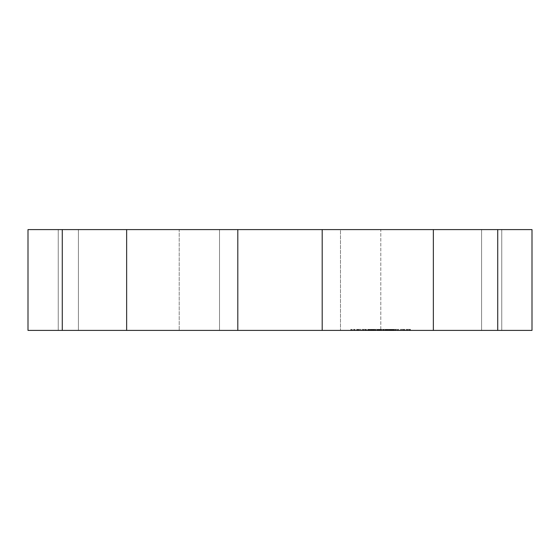 <?xml version="1.0" encoding="UTF-8"?>
<svg xmlns="http://www.w3.org/2000/svg" width="560" height="560" viewBox="0 0 560 560"><rect width="100%" height="100%" fill="white"/><g stroke="black" fill="none" stroke-linecap="round" stroke-linejoin="round"><path stroke-width="0.42" stroke-dasharray="2.8 2.1" d="M372.134 330.4L370.867 330.4L370.867 329.392L371.609 329.392L370.482 329.392L372.687 329.392L370.867 329.392L370.867 330.4L371.609 330.4L371.609 329.392L371.602 330.4L372.134 330.4L372.134 329.392M371.959 330.4L371.959 329.392M372.197 330.4L372.197 329.392M372.288 330.4L372.288 329.392M372.008 330.4L370.867 330.4L370.867 329.392L370.867 330.4L370.482 330.4L372.008 330.4L372.008 329.392M372.449 330.4L372.449 329.392M372.687 330.4L372.687 329.392M372.596 330.4L372.596 329.392M372.365 330.4L372.365 329.392L368.004 329.392L375.34 329.392L372.379 329.392L372.379 330.4L368.004 330.4L368.004 329.392L368.004 330.4L368.144 329.392L369.467 329.392L367.661 329.392L369.264 329.392L367.871 329.392L368.788 329.392L368.144 329.392L368.144 330.4L375.34 330.4L372.379 330.4L372.379 329.392M370.482 330.4L370.482 329.392L370.482 330.4M376.992 330.4L376.992 329.392L375.9 329.392L376.992 329.392L376.992 330.4L375.9 330.4L376.992 330.4M375.9 330.4L375.9 329.392L375.9 330.4M380.562 330.4L380.562 329.392L377.174 329.392L381.549 329.392L378.728 329.392L380.562 329.392L380.562 330.4L377.174 330.4L377.16 329.392L377.16 330.4L381.549 330.4L378.728 330.4L378.728 329.392L378.728 330.4L380.422 330.4L380.422 329.392L380.562 330.4M380.177 330.4L380.177 329.392L380.177 330.4M381.598 330.4L381.234 329.392L383.502 329.392L381.598 329.392L381.234 330.4L383.502 330.4L381.598 330.4M383.117 330.4L383.117 329.392M383.502 330.4L383.502 329.392L383.502 330.4M383.138 330.4L383.138 329.392L383.138 330.4M381.626 330.4L381.626 329.392M381.234 330.4L381.234 329.392L381.234 330.4M385.896 330.4L385.896 329.392L386.288 329.392L385.707 329.392L385.875 330.4L386.701 329.392L385.343 329.392L387.226 329.392L386.288 329.392L386.288 330.4L385.707 330.4L385.707 329.392L385.707 330.4L390.299 330.4L387.478 330.4L387.478 329.392L389.592 329.392L386.771 329.392L390.299 329.392L387.338 329.392L388.752 329.392L387.478 329.392L387.478 330.4L389.592 330.4L386.771 330.4L386.771 329.392L385.924 329.392L386.771 329.392L386.771 330.4L385.924 330.4L385.924 329.392L385.924 330.4M386.701 330.4L386.862 329.392L386.701 330.4L386.281 330.4L386.862 330.4L386.862 329.392L386.701 330.4M385.63 330.4L387.226 330.4L385.63 330.4L385.63 329.392M386.288 330.4L386.288 329.392L386.288 330.4M386.813 330.4L386.813 329.392M387.121 330.4L387.121 329.392M387.226 330.4L387.226 329.392M387.163 330.4L387.163 329.392M386.981 330.4L386.981 329.392M386.694 330.4L386.694 329.392M385.763 330.4L385.763 329.392M385.448 330.4L385.448 329.392M385.343 330.4L385.343 329.392M392.357 330.4L393.988 330.4L392.357 330.4L392.07 329.392L393.988 329.392L392.357 329.392M393.001 330.4L393.001 329.392L393.435 329.392L392.469 329.392L393.001 329.392L393.001 330.4M393.757 330.4L393.757 329.392M393.988 330.4L393.988 329.392M393.729 330.4L393.729 329.392M393.092 330.4L393.092 329.392M392.546 330.4L392.546 329.392L391.573 329.392L392.7 329.392L392.56 330.4L391.573 330.4L391.727 329.392L389.83 329.392L391.608 329.392L391.188 329.392L391.587 329.392L391.573 330.4L391.713 329.392L391.713 330.4L392.7 330.4L392.56 329.392M393.848 330.4L393.848 329.392L393.848 330.4M392.413 330.4L392.413 329.392M392.133 330.4L392.133 329.392M392.469 330.4L392.469 329.392L392.448 330.4M392.994 330.4L392.994 329.392M393.442 330.4L393.442 329.392L393.435 330.4M393.61 330.4L393.61 329.392M392.637 330.4L392.637 329.392M392.07 330.4L392.07 329.392M387.618 330.4L387.618 329.392L387.618 330.4L388.752 330.4L387.338 330.4L387.478 329.392L387.618 330.4M390.159 330.4L390.159 329.392M390.299 330.4L390.299 329.392L390.299 330.4M389.452 330.4L389.452 329.392M389.592 330.4L389.739 329.392L389.592 330.4M389.739 330.4L389.739 329.392L389.739 330.4M387.338 330.4L387.338 329.392L387.338 330.4M388.752 330.4L388.892 329.392L388.752 330.4M388.892 330.4L388.892 329.392L388.892 330.4M407.659 330.4L408.933 330.4L408.933 329.392L406.952 329.392L410.48 329.392L406.245 329.392L409.213 329.392L408.933 330.4L406.952 330.4L410.48 330.4L406.245 330.4L409.073 330.4L407.659 330.4L407.659 329.392L407.659 330.4M407.519 330.4L407.519 329.392L407.519 330.4M409.073 330.4L409.073 329.392L409.073 330.4M409.213 330.4L409.213 329.392L409.213 330.4M406.245 330.4L406.105 329.392L406.245 330.4M406.105 330.4L406.105 329.392L406.952 329.392L406.105 329.392L406.105 330.4L406.952 330.4L406.952 329.392L406.952 330.4L406.105 330.4L406.105 329.392L406.105 330.4M409.78 330.4L409.78 329.392M410.48 330.4L410.48 329.392L410.48 330.4M410.34 330.4L410.34 329.392M400.603 330.4L400.463 329.392L400.463 330.4L400.603 329.392L404.838 329.392L400.603 329.392L400.603 330.4L404.838 330.4L400.603 330.4M401.87 330.4L401.87 329.392M402.017 330.4L402.017 329.392L402.017 330.4M402.157 330.4L402.157 329.392M403.284 330.4L403.284 329.392M403.424 330.4L403.424 329.392L403.424 330.4M403.564 330.4L403.564 329.392M404.698 330.4L404.698 329.392M404.838 330.4L404.838 329.392L404.838 330.4M404.131 330.4L404.131 329.392M351.631 330.4L350.784 330.4L350.784 329.392L355.019 329.392L350.784 329.392L350.784 330.4L353.605 330.4L351.631 330.4L351.631 329.392L351.631 330.4L355.019 330.4L350.924 330.4L350.924 329.392L350.784 330.4L350.784 329.392L350.784 330.4L351.631 330.4M353.605 330.4L353.892 329.392L353.605 330.4M353.892 330.4L353.892 329.392L353.892 330.4M354.452 330.4L354.452 329.392L355.159 329.392L354.452 329.392L354.452 330.4L355.159 330.4L354.452 330.4M355.159 330.4L355.019 329.392L355.159 330.4M352.478 330.4L352.198 329.392L352.478 330.4M352.198 330.4L352.198 329.392L352.198 330.4M395.668 330.4L398.769 330.4L394.394 330.4L397.355 330.4L395.668 330.4L395.668 329.392L394.534 329.392L397.215 329.392L395.668 329.392M395.808 330.4L395.808 329.392L395.808 330.4M395.948 330.4L395.948 329.392M397.215 330.4L397.355 329.392L397.215 330.4M397.355 330.4L397.355 329.392L397.355 330.4M394.534 330.4L394.394 329.392L394.534 330.4M394.394 330.4L394.394 329.392L395.241 329.392L394.394 329.392L394.394 330.4M395.241 330.4L395.241 329.392L397.922 329.392L395.241 329.392L395.241 330.4M397.922 330.4L397.922 329.392L398.769 329.392L397.922 329.392L397.922 330.4M398.769 330.4L398.769 329.392L398.769 330.4M392.7 330.4L392.7 329.392L392.7 330.4M363.769 330.4L363.629 329.392L365.743 329.392L362.922 329.392L366.45 329.392L363.489 329.392L364.896 329.392L363.629 329.392L363.629 330.4L365.743 330.4L362.922 330.4L366.45 330.4L363.769 330.4L363.769 329.392L363.769 330.4L364.896 330.4L363.489 330.4L363.629 329.392L363.769 330.4M366.31 330.4L366.31 329.392M366.45 330.4L366.45 329.392L366.45 330.4M365.603 330.4L365.603 329.392M362.922 330.4L362.922 329.392L362.075 329.392L362.922 329.392L362.922 330.4L362.075 330.4L362.922 330.4M362.075 330.4L362.075 329.392L362.075 330.4M365.743 330.4L365.883 329.392L365.743 330.4M365.883 330.4L365.883 329.392L365.883 330.4M363.489 330.4L363.489 329.392L363.489 330.4M364.896 330.4L365.036 329.392L364.896 330.4M365.036 330.4L365.036 329.392L365.036 330.4M377.314 330.4L377.314 329.392M378.448 330.4L378.448 329.392M378.588 330.4L378.588 329.392L378.588 330.4M378.728 330.4L378.728 329.392M380.002 330.4L380.002 329.392M380.142 330.4L380.142 329.392L380.142 330.4M380.282 330.4L380.282 329.392M381.409 330.4L381.409 329.392M381.549 330.4L381.549 329.392L381.549 330.4M380.702 330.4L380.702 329.392M378.021 330.4L378.021 329.392M357.273 330.4L357.28 329.392L360.661 329.392L357.42 329.392L357.42 330.4L357.273 329.392L356.713 329.392L357.273 329.392L357.28 330.4L356.713 330.4L357.273 330.4M356.713 330.4L356.573 329.392L356.713 330.4M356.573 330.4L356.573 329.392L356.573 330.4M357.42 330.4L357.42 329.392L357.42 330.4L360.661 330.4L357.42 330.4M357.98 330.4L357.98 329.392M360.661 330.4L360.808 329.392L358.827 329.392L360.808 329.392L360.661 330.4L358.827 330.4L358.827 329.392L358.827 330.4L358.967 329.392L358.967 330.4L360.661 330.4L360.661 329.392L360.808 330.4L360.808 329.392L360.661 330.4M359.114 330.4L359.114 329.392M360.808 330.4L360.808 329.392L360.808 330.4M358.827 330.4L358.827 329.392L358.827 330.4M358.687 330.4L358.687 329.392M357.56 330.4L357.56 329.392M382.963 330.4L382.823 329.392L384.09 329.392L382.823 329.392L382.823 330.4L382.963 329.392L384.23 329.392L382.963 329.392L382.963 330.4L384.09 330.4L382.823 330.4L382.823 329.392L382.823 330.4L382.963 329.392L382.963 330.4L384.09 330.4L384.23 329.392L384.23 330.4L382.963 330.4M384.23 330.4L384.09 329.392L384.23 330.4M369.271 330.4L369.271 329.392M369.411 330.4L369.411 329.392L369.411 330.4M369.558 330.4L369.558 329.392M370.825 330.4L370.825 329.392M370.965 330.4L370.965 329.392L370.965 330.4M371.105 330.4L371.105 329.392M372.239 330.4L372.239 329.392M372.519 330.4L372.519 329.392M373.786 330.4L373.786 329.392M373.933 330.4L373.933 329.392L373.933 330.4M374.073 330.4L374.073 329.392M375.2 330.4L375.2 329.392M375.34 330.4L375.34 329.392L375.34 330.4M374.493 330.4L374.493 329.392M388.136 330.4L387.954 329.392L388.528 329.392L387.954 329.392L388.122 330.4L388.941 329.392L387.59 329.392L389.473 329.392L388.528 329.392L388.528 330.4L387.954 330.4L387.954 329.392L388.136 330.4M388.941 330.4L389.109 329.392L388.941 330.4L388.528 330.4L389.109 330.4L389.109 329.392L388.941 330.4M387.877 330.4L389.473 330.4L387.877 330.4L387.877 329.392M388.528 330.4L388.528 329.392L388.528 330.4M389.053 330.4L389.053 329.392M389.368 330.4L389.368 329.392M389.473 330.4L389.473 329.392M389.403 330.4L389.403 329.392M389.228 330.4L389.228 329.392M388.934 330.4L388.934 329.392M388.01 330.4L388.01 329.392M387.695 330.4L387.695 329.392M387.59 330.4L387.59 329.392M385.056 330.4L385.056 329.392L383.964 329.392L385.056 329.392L385.056 330.4L383.964 330.4L385.056 330.4M383.964 330.4L383.964 329.392L383.964 330.4M390.355 330.4L391.37 330.4L390.355 330.4L390.355 329.392M390.089 330.4L391.727 330.4L390.775 330.4L390.768 329.392L390.439 330.4L390.439 329.392L390.439 330.4L391.118 330.4L391.111 329.392L391.118 330.4L390.775 329.392L390.775 330.4L390.089 330.4L390.089 329.392M391.195 330.4L391.188 329.392M391.37 330.4L391.37 329.392L391.377 330.4M390.474 330.4L390.474 329.392M390.264 330.4L390.264 329.392M390.194 330.4L390.194 329.392L390.173 330.4M391.244 330.4L391.244 329.392M390.306 330.4L390.306 329.392M389.97 330.4L389.97 329.392M389.83 330.4L389.83 329.392M391.468 330.4L391.468 329.392M391.727 330.4L391.727 329.392M391.587 330.4L391.587 329.392M391.503 330.4L391.503 329.392M391.608 330.4L391.608 329.392M389.942 330.4L389.942 329.392M390.047 330.4L390.047 329.392M390.376 330.4L390.376 329.392M379.078 330.4L377.811 330.4L377.811 329.392L378.553 329.392L377.426 329.392L379.631 329.392L377.811 329.392L377.811 330.4L378.553 330.4L378.553 329.392L378.546 330.4L379.078 330.4L379.078 329.392M378.903 330.4L378.903 329.392M379.141 330.4L379.141 329.392M379.232 330.4L379.232 329.392M378.952 330.4L377.811 330.4L377.811 329.392L377.811 330.4L377.426 330.4L378.952 330.4L378.952 329.392M379.393 330.4L379.393 329.392M379.631 330.4L379.631 329.392M379.54 330.4L379.54 329.392M379.309 330.4L379.309 329.392M377.426 330.4L377.426 329.392L377.426 330.4M373.534 330.4L373.17 329.392L375.074 329.392L373.534 329.392L373.17 330.4L375.074 330.4L373.534 330.4M375.053 330.4L375.053 329.392L375.438 329.392L375.053 329.392L375.438 330.4L375.053 330.4L375.074 329.392M375.438 330.4L375.438 329.392L375.438 330.4M373.562 330.4L373.562 329.392M373.17 330.4L373.17 329.392L373.17 330.4M367.822 330.4L369.957 330.4L367.822 330.4L367.822 329.392M368.235 330.4L368.235 329.392M368.893 330.4L368.893 329.392M369.446 330.4L369.446 329.392L369.838 329.392L369.446 329.392L369.467 330.4M369.831 330.4L369.831 329.392L369.838 330.4M369.957 330.4L369.957 329.392M368.83 330.4L368.83 329.392M368.256 330.4L368.256 329.392L368.256 330.4M368.144 330.4L368.144 329.392L368.144 330.4M368.298 330.4L368.298 329.392M368.802 330.4L368.802 329.392L369.873 329.392L368.802 329.392L368.788 330.4M369.306 330.4L369.306 329.392M369.509 330.4L369.257 329.392L369.509 330.4M369.873 330.4L369.873 329.392M369.733 330.4L369.733 329.392M369.355 330.4L369.355 329.392M367.899 330.4L367.899 329.392L367.871 330.4M367.773 330.4L367.773 329.392M368.186 330.4L368.186 329.392M369.257 330.4L369.257 329.392L369.264 330.4M369.516 330.4L369.516 329.392M369.593 330.4L369.593 329.392M368.879 330.4L368.879 329.392M368.431 330.4L368.431 329.392M368.025 330.4L368.025 329.392M367.661 330.4L367.661 329.392M28 330.4L497.728 330.4L62.272 330.4L62.272 229.6L28 229.6L28 330.4M497.728 330.4L497.728 229.6L532 229.6L532 330.4L62.272 330.4M78.4 229.6L78.4 330.4L78.4 229.6L219.52 229.6L219.52 330.4L219.52 229.6L179.2 229.6L179.2 330.4L179.2 229.6L126.644 229.6L340.48 229.6L340.48 330.4L340.48 229.6L237.804 229.6L237.804 330.4M58.24 229.6L58.24 330.4L58.24 229.6M62.272 229.6L126.644 229.6L126.644 330.4M481.6 229.6L481.6 330.4L481.6 229.6L340.48 229.6L380.8 229.6L380.8 330.4L380.8 229.6L433.356 229.6L322.196 229.6L322.196 330.4M501.76 229.6L501.76 330.4L501.76 229.6M497.728 229.6L433.356 229.6L433.356 330.4M371.602 330.4L371.602 329.392M371.574 330.4L371.574 329.392M378.546 330.4L378.546 329.392M378.518 330.4L378.518 329.392M368.739 330.4L368.739 329.392M386.862 329.392L386.862 330.4M385.707 329.392L385.707 330.4M389.109 329.392L389.109 330.4M387.954 329.392L387.954 330.4"/><path stroke-width="0.84" d="M62.272 330.4L28 330.4L28 229.6L62.272 229.6L62.272 330.4L532 330.4L532 229.6L497.728 229.6L497.728 330.4L501.76 330.4L497.728 330.4M58.24 229.6L78.4 229.6L58.24 229.6M237.804 330.4L237.804 229.6L322.196 229.6L78.4 229.6M62.272 229.6L126.644 229.6L126.644 330.4M501.76 229.6L481.6 229.6L501.76 229.6M322.196 330.4L322.196 229.6L481.6 229.6M433.356 330.4L433.356 229.6L497.728 229.6"/></g></svg>
